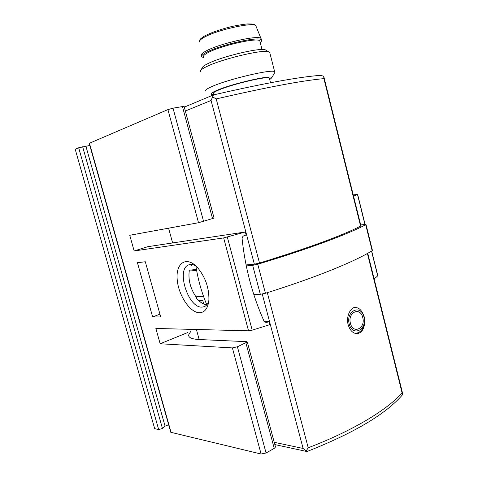 <?xml version="1.0" encoding="UTF-8"?>
<svg xmlns="http://www.w3.org/2000/svg" width="478" height="478" viewBox="0 0 478 478"><rect width="100%" height="100%" fill="white"/><g stroke="black" fill="none" stroke-linecap="round" stroke-linejoin="round"><path stroke-width="0.72" d="M355.53 307.282C350.272 307.372 345.958 316.681 348.145 324.682C349.926 330.447 352.884 333.429 357.012 333.62C360.962 333.154 363.447 330.113 364.475 324.502M269.473 78.643L269.323 78.063C267.764 75.757 231.776 84.242 218.464 90.133C214.341 91.907 212.668 93.091 213.445 93.682M189.204 271.062L196.613 270.393M189.085 270.172L196.452 269.49M195.872 296.79L203.568 296.491M246.086 264.937L254.362 264.179L259.5 263.049C308.089 248.094 341.788 235.779 360.597 226.1L360.914 225.765M216.211 98.928C266.832 87.247 302.735 80.483 323.917 78.637L323.684 76.289L320.822 75.321C299.3 76.886 263.498 83.417 213.421 94.919L212.591 96.926L216.211 98.928L259.5 263.049M212.591 96.926L211.067 100.47L254.362 264.179M320.822 75.321L319.782 75.357M246.284 265.923L252.665 265.344L257.762 264.232C308.794 248.901 348.253 234.083 365.706 224.72L364.678 224.433L360.711 224.971M253.818 294.556L260.331 294.305L265.427 293.265C316.113 277.449 355.1 261.406 372.147 250.687L372.404 250.305M306.123 450.993L307.079 451.495C354.12 432.943 385.913 414.05 402.464 394.822L402.673 393.669L402.094 392.892C387.186 409.801 353.248 430.576 308.22 447.772L306.123 450.993L303.106 448.454L274.223 442.293M208.761 301.421C207.751 304.133 206.245 305.884 204.226 306.691L202.057 307.109C187.896 308.304 175.593 268.104 189.157 264.746C191.182 264.119 193.417 264.501 195.861 265.893C197.988 279.528 201.638 292.518 206.813 304.844M213.69 94.602L212.053 94.513C209.878 94.088 211.413 92.732 216.659 90.456C232.099 83.608 273.906 74.12 271.713 77.848L269.706 79.563M200.838 70.248L202.373 67.577C202.684 66.585 204.578 65.241 208.049 63.55C221.547 56.691 258.682 47.728 265.111 49.712L266.64 50.62M200.706 71.712L200.467 70.899C200.784 69.854 202.815 68.426 206.562 66.615C221.147 59.272 261.502 49.515 268.319 51.612L269.646 52.126L269.885 53.07M205.827 91.041C204.859 90.27 206.86 88.788 211.832 86.59C228.036 79.187 272.759 68.701 274.653 71.748L274.928 72.268L274.569 72.889M201.447 55.49C200.73 54.456 202.439 52.867 206.574 50.728C220.233 43.378 258.275 34.834 260.94 38.413L261.299 39.447M203.939 57.653L201.889 56.924C200.963 55.92 202.642 54.307 206.938 52.096C220.806 44.675 259.423 36.083 261.4 39.859C262.016 40.469 261.615 41.323 260.199 42.422M203.748 56.93C202.869 55.98 204.465 54.462 208.528 52.371C221.631 45.398 257.923 37.32 259.799 40.857L260.02 41.717M362.748 317.541C365.849 328.344 353.009 334.624 350.434 323.349C347.345 312.289 360.334 306.386 362.748 317.541M190.812 331.296L188.643 334.923C188.392 337.599 191.899 339.135 199.171 339.535L246.576 341.65L247.311 341.997L275.43 446.793M198.382 300.286L202.66 300.154L203.712 304.008M214.072 218.099L198.519 222.724L129.747 235.266L134.151 250.962L223.668 237.919L245.339 231.985L246.146 235.039L244.401 235.54C242.884 236.09 242.119 237.172 242.107 238.785C245.166 267.71 252.42 295.046 263.862 320.792L266.509 322.369L269.066 321.676L264.477 321.64M269.066 321.676L269.855 324.652L252.199 330.167L248.536 330.812L155.87 328.464L160.16 343.766L232.386 347.906L237.405 346.759L247.311 341.997M191.224 265.523L192.987 264.692M245.339 231.985L147.875 246.672L134.151 250.962M374.149 278.979L377.823 275.764M353.565 196.225L357.61 194.313L353.254 194.982M189.067 270.094L189.252 270.781L188.858 270.918M189.252 270.781C188.069 280.066 190.537 289.094 196.661 297.854L196.267 298.003C199.804 302.144 203.311 304.426 206.801 304.856M89.81 145.473L78.679 147.78L75.213 149.261L154.669 428.647L158.678 429.603L162.466 428.461L165.089 426.173L168.638 424.715M184.084 106.313L173.03 108.171L167.915 109.605L89.207 143.34L170.777 432.291L261.096 454.01L266.067 452.989L274.229 448.382L275.489 447.032M199.649 312.743C204.978 312.427 208.067 308.143 208.91 299.885C209.107 287.511 205.187 276.601 197.139 267.154C186.48 255.802 175.868 262.882 177.153 278.931C178.067 294.753 189.957 312.947 199.649 312.743M160.722 316.95L145.312 261.759L137.437 262.691L152.643 316.944L160.722 316.95M187.962 332.455L160.16 343.766M159.945 314.171L152.643 316.944M199.547 301.337L202.66 300.154M196.661 297.854L196.906 298.75M267.31 292.673L308.22 447.772M367.409 253.471L402.094 392.892M323.917 78.637L360.597 226.1M211.067 100.47L185.345 111.016M168.573 228.185L172.63 242.944M252.665 265.344L260.331 294.305M257.762 264.232L265.427 293.265M365.706 224.72L372.147 250.687M196.41 329.491L199.171 339.535M262.267 294.054L303.106 448.454M199.738 41.945C199.051 40.839 200.646 39.232 204.524 37.105C217.329 29.815 253.107 21.934 255.808 25.704L256.202 26.696M349.179 323.935C345.803 310.664 360.836 303.889 363.961 316.968C367.367 329.88 352.531 337.181 349.179 323.935M353.057 308.059L355.554 307.736M353.66 307.754L354.7 307.736C358.966 306.942 362.336 310.58 364.816 318.647C365.879 326.599 360.275 333.525 355.596 333.142L354.168 333.029M227.325 237.082L252.199 330.167M357.478 194.403L364.923 224.403M371.537 251.064L377.734 276.033M223.668 237.919L248.536 330.812M167.915 109.605L198.519 222.724M89.428 143.179L171.112 432.566M232.386 347.906L261.096 454.01M237.405 346.759L266.067 452.989M173.03 108.171L203.586 221.428M245.931 342.989L274.229 448.382M182.405 106.397L212.555 218.691M78.679 147.78L158.678 429.603M82.664 146.77L162.466 428.461M85.944 146.352L165.089 426.173M267.357 322.226L265.469 322.208M270.518 82.742L269.323 78.063M323.97 77.245L360.932 225.861M213.325 94.961L184.299 107.12M366.005 224.499L372.434 250.424M306.703 451.483L274.832 444.57M367.755 253.274L402.673 393.669M265.111 49.712L268.319 51.612M274.653 71.748L269.646 52.126M271.713 77.848L274.928 72.268M260.94 38.413L255.808 25.704C255.521 24.958 254.29 24.396 252.097 24.02L247.825 23.942C245.238 24.037 240.165 24.826 232.601 26.314C221.135 29.134 211.951 32.271 205.05 35.736C198.023 40.032 200.252 40.104 199.607 41.15M261.4 39.859L261.06 38.515M262.016 49.509L259.799 40.857M354.885 333.124L354.359 333.112M184.066 106.247L214.084 218.135M357.61 194.313L365.072 224.385M371.669 250.98L377.847 275.878"/></g></svg>

